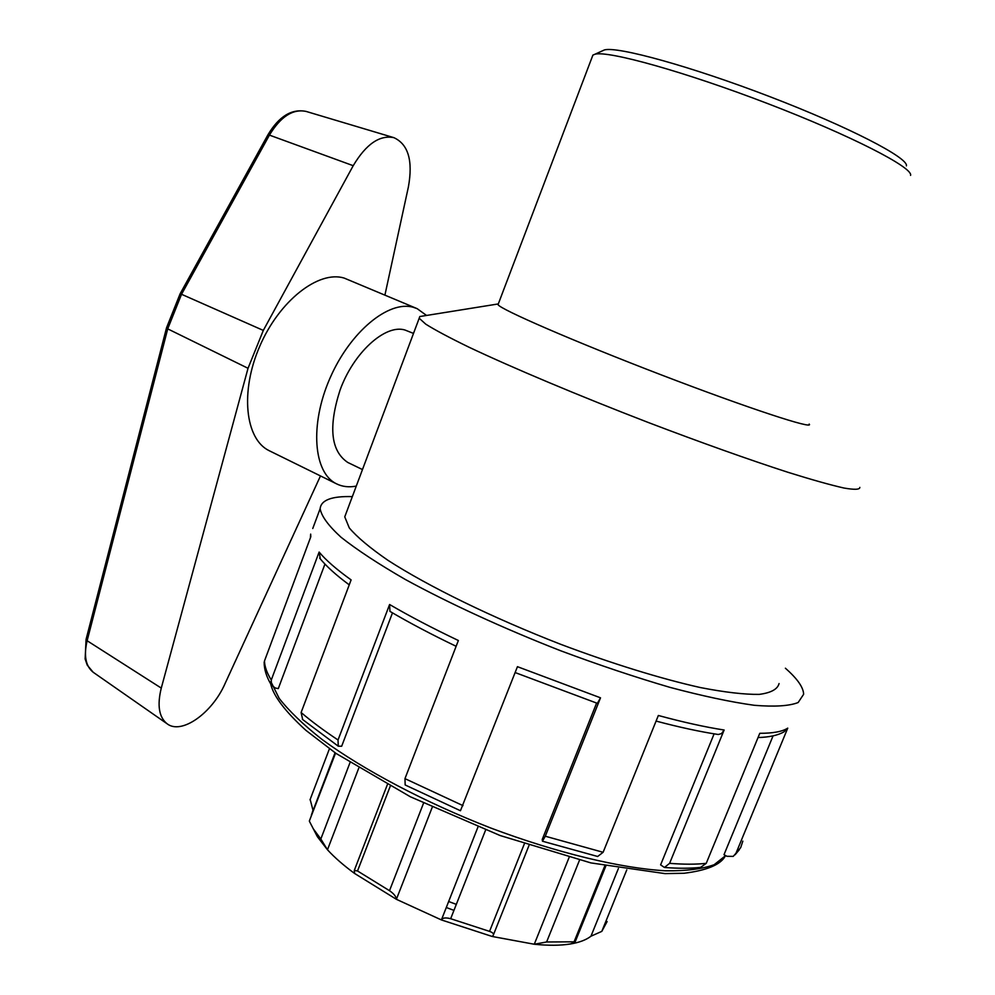 <?xml version="1.0" encoding="UTF-8"?>
<svg xmlns="http://www.w3.org/2000/svg" width="995" height="995" viewBox="0 0 995 995"><rect width="100%" height="100%" fill="white"/><g stroke="black" fill="none" stroke-linecap="round" stroke-linejoin="round"><path stroke-width="1.49" d="M309.37 820.987L335.564 753.115M310.166 799.458L312.965 810.179L311.248 816.062M349.979 762.705L320.825 839.009L327.479 849.78C334.507 857.454 343.536 865.339 354.568 873.448L354.307 870.389L357.528 870.973L390.202 786.286M320.825 839.009L313.425 828.984L317.405 836.733L327.479 849.78L358.722 768.19M317.405 836.733L309.532 821.522M423.522 803.226L389.518 890.699C393.871 893.672 396.159 896.545 396.396 899.306L441.394 919.927C442.526 917.788 445.611 917.378 450.66 918.708L485.61 830.054M441.394 919.952L477.948 827.044L441.394 919.927L492.214 936.482L534.278 944.243L546.616 941.979L579.513 860.19M354.568 873.448L396.396 899.306L432.216 807.331M389.518 890.699L357.528 870.973M604.773 865.924L574.09 941.817L575.122 941.991L570.384 943.981C560.446 945.586 548.419 945.66 534.278 944.243L569.09 857.491M524.29 844.009L489.552 931.382C492.911 932.576 494.117 933.919 493.184 935.412L492.214 936.482M489.552 931.382L450.66 918.708M570.384 943.981C579.351 942.501 586.217 939.902 590.968 936.208L601.801 931.382L626.775 869.866M590.968 936.208L618.417 868.498M574.09 941.817L546.616 941.979M607.112 921.557L601.801 931.382M320.477 475.933L224.957 683.814C212.059 713.253 181.326 735.118 166.998 723.701C158.964 717.146 157.048 705.281 161.277 688.092L248.029 368.287L263.314 330.415L353.213 165.692C366.098 144.101 379.68 134.76 393.921 137.671C408.273 144.287 413.099 160.68 408.41 186.849L384.928 295.042M416.432 308.35L344.108 278.053C318.499 270.217 279.309 300.714 259.77 346.21C239.932 391.607 245.205 439.143 269.098 450.648L269.844 451.009M356.272 486.095C348.934 487.513 342.305 486.729 336.397 483.769C313.512 472.787 309.544 424.815 329.917 378.349C350.016 331.783 388.784 299.98 413.373 307.318L417.166 308.661L426.556 315.452M413.497 333.412L404.903 329.992C385.214 323.96 353.412 352.728 339.979 390.326C328.25 427.029 330.837 451.058 347.74 462.439L348.275 462.7M906.395 165.867C908.721 157.994 849.083 127.049 770.03 96.739C691.052 66.379 617.36 46.143 604.4 49.937L602.137 50.969M448.646 901.507L456.319 904.368M453.944 910.375L446.295 907.502M324.942 564.078L278.289 688.615L275.267 688.005L271.361 685.02L271.274 680.02L319.121 552.063L320.315 558.929M392.49 612.87L341.671 746.238L338.25 746.188L338.039 739.994L389.592 604.512L389.953 611.378M515.136 672.558L597.361 703.341L600.507 697.818L545.297 836.223L542.462 841.198L542.225 839.469L596.602 703.092M656.091 721.076C679.461 727.295 700.194 731.76 718.29 734.497L721.549 733.589L724.136 730.019L669.598 863.337L664.461 867.478L660.605 864.854L714.111 733.85M310.403 537.847L310.664 534.116L310.801 536.753L264.471 661.016L264.222 664.809M319.121 552.063C325.813 560.11 336.484 569.389 351.111 579.898L301.112 712.519L302.667 719.572M389.592 604.512C409.791 616.291 432.713 628.293 458.372 640.506L404.965 778.637L405.164 784.968L460.449 810.738L517.437 666.675L600.507 697.818M542.462 841.21L597.659 856.484L603.107 852.292L658.342 715.48C683.217 722.233 705.144 727.071 724.136 730.019M758.053 737.544C769.322 737.22 777.966 735.317 783.985 731.847L787.754 728.129L735.989 853.237L733.215 856.384L726.959 856.297L723.999 854.693L773.078 735.865M664.461 867.478C678.254 868.523 690.294 868.498 700.592 867.391L706.239 863.337L759.794 733.303C773.078 733.315 782.406 731.586 787.754 728.129M785.391 668.217C797.393 678.764 803.475 687.458 803.624 694.299L798.152 702.532C789.259 706.027 774.657 706.947 754.309 705.293C730.778 702.035 702.681 696.065 669.983 687.371C635.283 677.197 598.828 664.996 560.62 650.742C503.333 628.355 448.919 603.306 405.276 579.451C378.436 563.966 357.006 549.874 340.987 537.201C328.338 525.609 321.385 516.106 320.141 508.706C321.037 500.05 331.77 496.02 352.329 496.617M592.137 57.088L592.896 55.098L594.985 54.227C608.069 50.434 685.02 71.814 767.904 103.667C850.862 135.469 913.236 167.57 910.574 175.369M809.184 424.069C814.843 430.064 748.165 408.261 661.09 374.816C574.053 341.434 499.9 309.171 498.035 304.632L498.346 303.823M859.854 487.388C859.804 489.652 854.494 489.863 843.934 488.023C830.265 484.926 811.572 479.665 787.866 472.264C749.148 459.727 700.293 442.327 648.28 422.489C578.63 395.637 511.952 367.553 468.881 347.155C449.342 337.628 434.964 329.967 425.76 324.159L419.193 318.238L419.803 316.534L422.8 316.049M779.073 683.553C777.592 689.236 770.976 692.856 759.197 694.386C744.409 694.572 724.82 692.296 700.443 687.57C660.916 678.727 612.024 663.653 560.782 644.337C492.338 617.746 428.198 586.329 388.038 560.372C369.953 547.909 357.031 537.089 349.27 527.897L344.755 516.84L346.509 512.139M93.654 672.583L93.182 672.259C85.669 666.19 83.655 655.693 87.125 640.743L86.117 639.213M161.277 688.092L87.125 640.743L167.72 328.872L166.538 327.79M248.029 368.287L167.72 328.872L181.538 294.284L180.083 293.873M263.314 330.415L181.538 294.284L269.434 135.109L267.842 134.972M353.213 165.692L269.434 135.109C280.69 116.539 292.928 108.654 306.137 111.428L393.921 137.671M320.141 508.706L312.766 528.494M706.239 863.337C695.99 864.468 683.776 864.468 669.598 863.337M603.107 852.292L545.297 836.223M462.998 805.639L404.965 778.637M338.039 739.994C323.748 730.504 311.435 721.338 301.112 712.519M271.274 680.02C266.896 672.894 264.633 666.563 264.471 661.016M742.842 841.136L740.678 847.653L735.989 853.237M725.654 855.588L714.174 864.705C702.296 869.021 686.04 871.048 665.406 870.787C620.843 868.262 557.038 852.939 490.983 828.101C425.014 802.455 363.299 769.794 322.119 739.509C303.264 724.658 288.948 710.928 279.16 698.328L270.876 681.625M335.29 752.929L309.358 821.037M310.017 799.818L329.42 748.787M387.329 784.732L354.307 870.389M493.396 934.902L528.954 845.551M575.185 941.867L605.806 866.123M311.447 814.781L335.054 752.767M306.137 111.428C291.684 108.53 278.936 116.353 267.879 134.897L180.095 293.848L166.513 327.877L86.08 639.362L85.135 659.001L87.261 665.157L93.182 672.259L166.998 723.701M336.397 483.769L269.098 450.648M347.74 462.439L362.478 469.565M319.631 558.083C326.298 566.267 336.173 575.197 349.245 584.849M389.94 611.378C409.442 622.845 431.507 634.474 456.133 646.29M302.393 719.335L338.25 746.188M264.16 662.172C264.135 669.486 266.536 677.097 271.361 685.02M739.36 849.68L735.106 854.755M725.119 856.372C720.243 864.854 706.549 870.476 684.062 873.262L664.996 873.61L590.906 862.914L500.099 835.526L410.375 796.784L336.012 753.426L305.9 730.342C285.055 711.338 273.314 695.841 270.677 683.851M604.4 49.937L594.985 54.227M592.896 55.098L498.035 304.632M497.985 303.985L419.803 316.534M419.193 318.238L344.755 516.84"/></g></svg>
